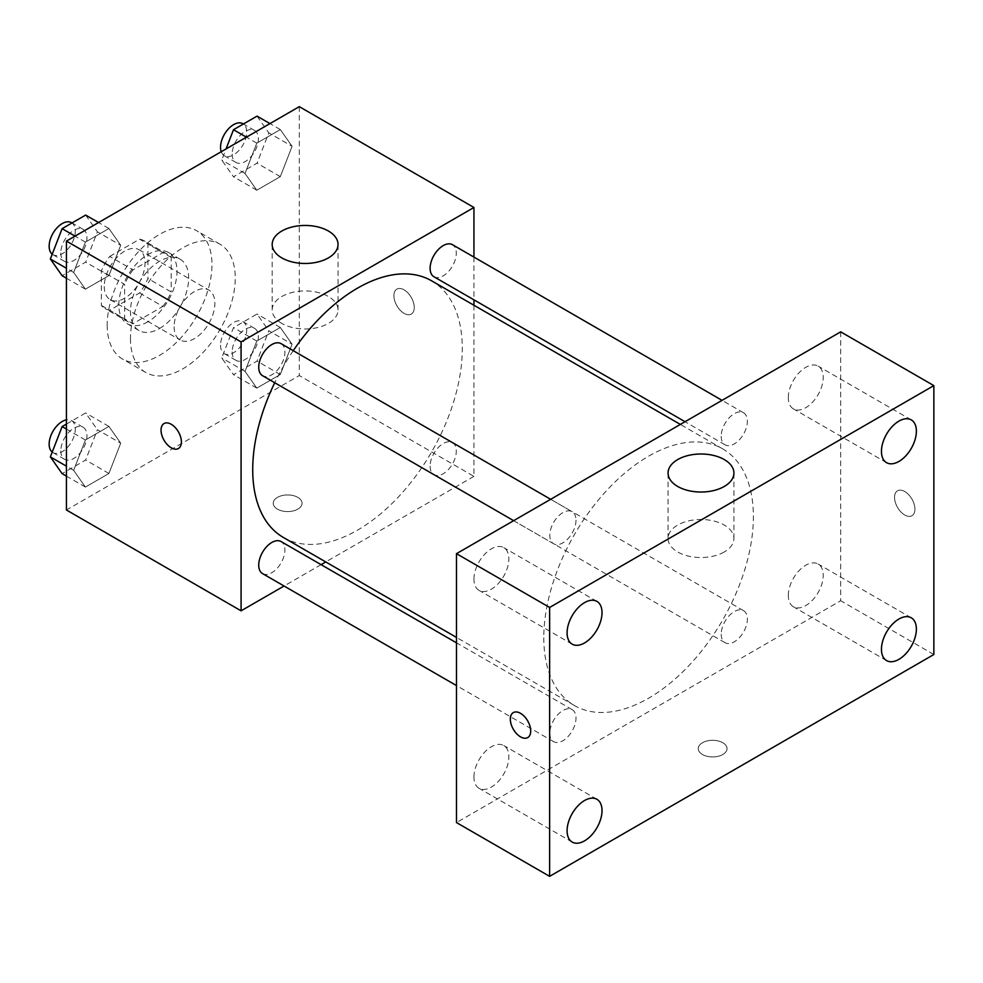 <?xml version="1.0" encoding="UTF-8"?>
<svg xmlns="http://www.w3.org/2000/svg" width="983" height="983" viewBox="0 0 983 983"><rect width="100%" height="100%" fill="white"/><g stroke="black" fill="none" stroke-linecap="round" stroke-linejoin="round"><path stroke-width="0.74" stroke-dasharray="4.92 3.69" d="M174.126 326.811A28.814 16.637 120 0 0 180.098 339.995A28.814 16.637 120 0 0 208.912 323.358A28.814 16.637 120 0 0 208.912 290.083A28.814 16.637 120 0 0 186.709 297.812A28.814 16.637 120 0 0 174.126 326.811M104.272 286.471A28.814 16.637 120 0 0 110.231 299.668A28.814 16.637 120 0 0 139.058 283.03A28.814 16.637 120 0 0 139.058 249.756A28.814 16.637 120 0 0 116.842 257.472A28.814 16.637 120 0 0 104.272 286.471M109.715 256.44L139.574 239.201A39.123 22.584 120 0 1 144.206 240.823A39.123 22.584 120 0 1 147.929 244.017L147.929 278.508A39.123 22.584 120 0 1 139.574 292.971L109.715 310.223A39.123 22.584 120 0 1 105.083 308.588A39.123 22.584 120 0 1 101.36 305.406L101.36 270.915A39.123 22.584 120 0 1 109.715 256.44L133 269.883L162.871 252.643L139.574 239.201M139.574 292.971L162.871 306.426L133 323.665L109.715 310.223M101.36 305.406L124.644 318.848L124.644 284.357L101.36 270.915M124.644 318.848A39.123 22.584 120 0 0 128.368 322.031A39.123 22.584 120 0 0 133 323.665M162.871 306.426A39.123 22.584 120 0 0 171.214 291.951L147.929 278.508M162.871 252.643A39.123 22.584 120 0 1 167.491 254.278A39.123 22.584 120 0 1 171.214 257.46L171.214 291.951M133 269.883A39.123 22.584 120 0 0 124.644 284.357M147.929 321.76A41.163 23.764 -60 0 1 127.348 323.8A41.163 23.764 -60 0 1 127.348 276.272A41.163 23.764 -60 0 1 168.511 252.508A41.163 23.764 -60 0 1 174.827 285.488A41.163 23.764 -60 0 1 147.929 321.76M159.578 328.494A41.163 23.764 120 0 0 186.463 292.209A41.163 23.764 120 0 0 180.159 259.229A41.163 23.764 120 0 0 148.433 270.251A41.163 23.764 120 0 0 130.469 311.685A41.163 23.764 120 0 0 138.996 330.521A41.163 23.764 120 0 0 159.578 328.494M171.214 257.46L147.929 244.017M107.184 325.127A74.094 42.785 120 0 0 122.531 359.041A74.094 42.785 120 0 0 196.625 316.268A74.094 42.785 120 0 0 196.625 230.71A74.094 42.785 120 0 0 139.525 250.554A74.094 42.785 120 0 0 107.184 325.127M130.469 338.57A74.094 42.785 120 0 0 145.816 372.496A74.094 42.785 120 0 0 219.909 329.71A74.094 42.785 120 0 0 219.909 244.153A74.094 42.785 120 0 0 162.809 263.997A74.094 42.785 120 0 0 130.469 338.57M292.086 344.21L280.315 374.535L256.796 388.113L245.025 371.377L256.796 341.064L280.315 327.474L292.086 344.21L280.315 374.535L256.796 388.113L245.025 371.377L256.796 341.064L280.315 327.474L292.086 344.21L268.801 330.767L257.03 361.093L233.499 374.67L221.74 357.935L233.499 327.622L257.03 314.032L268.801 330.767M292.086 146.307L280.315 176.633L256.796 190.211L245.025 173.475L256.796 143.162L280.315 129.572L292.086 146.307L280.315 176.633L256.796 190.211L245.025 173.475L256.796 143.162L280.315 129.572L292.086 146.307L268.801 132.865L257.03 163.19L233.499 176.768L221.74 160.032L226.041 148.949M299.299 106.656L299.299 375.543L66.426 509.993M120.7 443.161L108.929 473.487L85.398 487.064L73.639 470.329L85.398 440.015L108.929 426.425L120.7 443.161L108.929 473.487L85.398 487.064L73.639 470.329L85.398 440.015L108.929 426.425L120.7 443.161L97.403 429.718L85.644 460.044L62.113 473.622M120.7 245.258L108.929 275.584L85.398 289.162L73.639 272.426L85.398 242.113L108.929 228.523L120.7 245.258L108.929 275.584L85.398 289.162L73.639 272.426L85.398 242.113L108.929 228.523L120.7 245.258L97.403 231.816L85.644 262.142L62.113 275.719M473.941 305.258L473.941 476.374L299.299 375.543M473.941 476.374L325.754 561.932M321.06 564.647L284.05 586.015M277.464 509.145A14.413 8.319 0 0 0 293.167 510.951A14.413 8.319 0 0 0 302.064 503.271A14.413 8.319 0 0 0 287.65 494.953A14.413 8.319 0 0 0 273.237 503.271A14.413 8.319 0 0 0 277.464 509.145A14.413 8.319 0 0 0 293.167 510.939A14.413 8.319 0 0 0 302.064 503.259A14.413 8.319 0 0 0 287.65 494.941A14.413 8.319 0 0 0 273.237 503.259A14.413 8.319 0 0 0 277.464 509.133M283.411 537.492A148.2 85.558 120 0 0 431.611 451.934A148.2 85.558 120 0 0 431.611 280.819M293.241 350.685A148.2 85.558 120 0 0 274.736 382.731M473.941 257.104L473.941 299.84M433.945 276.751A18.505 10.69 120 0 0 452.463 266.074A18.505 10.69 120 0 0 452.463 244.693M430.112 466.188A18.505 10.69 120 0 0 433.945 474.654A18.505 10.69 120 0 0 452.463 463.976A18.505 10.69 120 0 0 452.463 442.596A18.505 10.69 120 0 0 438.197 447.56A18.505 10.69 120 0 0 430.112 466.188M262.559 573.605A18.505 10.69 120 0 0 281.064 562.927A18.505 10.69 120 0 0 281.064 541.547M281.064 343.645A18.505 10.69 -60 0 1 284.898 352.123A18.505 10.69 -60 0 1 276.825 370.751A18.505 10.69 -60 0 1 262.559 375.703M393.9 295.711A14.413 8.319 -120 0 0 400.179 310.223A14.413 8.319 -120 0 0 411.287 314.081A14.413 8.319 -120 0 0 411.287 297.444A14.413 8.319 -120 0 0 396.874 289.125A14.413 8.319 -120 0 0 393.9 295.711A14.413 8.319 -120 0 0 400.179 310.223A14.413 8.319 -120 0 0 411.275 314.081A14.413 8.319 -120 0 0 411.275 297.444A14.413 8.319 -120 0 0 396.874 289.125A14.413 8.319 -120 0 0 393.888 295.723M164.026 423.562L164.014 423.562A14.413 8.319 60 0 1 164.026 423.562A14.413 8.319 60 0 1 175.121 427.421A14.413 8.319 60 0 1 181.413 441.92A14.413 8.319 60 0 1 178.427 448.518L178.427 448.518M281.826 323.407A32.931 19.009 180 0 1 272.18 309.964A32.931 19.009 180 0 1 305.111 290.943A32.931 19.009 180 0 1 338.041 309.964A32.931 19.009 180 0 1 317.718 327.523A32.931 19.009 180 0 1 281.826 323.407M543.796 637.709A148.2 85.558 120 0 0 574.49 705.548A148.2 85.558 120 0 0 722.689 619.99A148.2 85.558 120 0 0 722.689 448.862A148.2 85.558 120 0 0 608.489 488.576A148.2 85.558 120 0 0 543.796 637.709M575.989 520.179A18.505 10.69 -60 0 1 567.904 538.807A18.505 10.69 -60 0 1 553.638 543.759A18.505 10.69 -60 0 1 553.638 522.391A18.505 10.69 -60 0 1 572.155 511.701A18.505 10.69 -60 0 1 575.989 520.179M721.203 634.244A18.505 10.69 120 0 0 725.036 642.71A18.505 10.69 120 0 0 743.541 632.032A18.505 10.69 120 0 0 743.541 610.652A18.505 10.69 120 0 0 729.275 615.616A18.505 10.69 120 0 0 721.203 634.244M549.804 733.195A18.505 10.69 120 0 0 553.638 741.661A18.505 10.69 120 0 0 572.155 730.971A18.505 10.69 120 0 0 572.155 709.603A18.505 10.69 120 0 0 557.889 714.567A18.505 10.69 120 0 0 549.804 733.195M721.203 436.341A18.505 10.69 120 0 0 725.036 444.808A18.505 10.69 120 0 0 743.541 434.13A18.505 10.69 120 0 0 743.541 412.749A18.505 10.69 120 0 0 729.275 417.714A18.505 10.69 120 0 0 721.203 436.341M840.698 331.849L840.698 600.736L456.481 822.574M788.305 595.489A24.698 14.266 -60 0 1 799.093 570.631A24.698 14.266 -60 0 1 818.126 564.021A24.698 14.266 -60 0 1 818.126 592.54A24.698 14.266 -60 0 1 793.428 606.806A24.698 14.266 -60 0 1 788.305 595.489M473.941 776.988A24.698 14.266 -60 0 1 484.717 752.13A24.698 14.266 -60 0 1 503.751 745.519A24.698 14.266 -60 0 1 503.751 774.039A24.698 14.266 -60 0 1 479.053 788.305A24.698 14.266 -60 0 1 473.941 776.988M473.941 579.085A24.698 14.266 -60 0 1 484.717 554.228A24.698 14.266 -60 0 1 503.751 547.617A24.698 14.266 -60 0 1 503.751 576.136A24.698 14.266 -60 0 1 479.053 590.39A24.698 14.266 -60 0 1 473.941 579.085M788.305 397.587A24.698 14.266 -60 0 1 799.093 372.729A24.698 14.266 -60 0 1 818.126 366.118A24.698 14.266 -60 0 1 818.126 394.638A24.698 14.266 -60 0 1 793.428 408.891A24.698 14.266 -60 0 1 788.305 397.587M933.85 654.518L840.698 600.736M894.555 497.386A14.413 8.319 -120 0 0 900.846 511.885A14.413 8.319 -120 0 0 911.941 515.743A14.413 8.319 -120 0 0 911.941 499.106A14.413 8.319 -120 0 0 897.54 490.787A14.413 8.319 -120 0 0 894.555 497.386A14.413 8.319 -120 0 0 900.833 511.885A14.413 8.319 -120 0 0 911.941 515.743A14.413 8.319 -120 0 0 911.941 499.106A14.413 8.319 -120 0 0 897.528 490.787A14.413 8.319 -120 0 0 894.542 497.386M722.812 754.502A14.413 8.319 0 0 0 727.039 748.628A14.413 8.319 0 0 0 712.626 740.31A14.413 8.319 0 0 0 698.225 748.628A14.413 8.319 0 0 0 707.109 756.308A14.413 8.319 0 0 0 722.812 754.502A14.413 8.319 0 0 0 727.039 748.616A14.413 8.319 0 0 0 712.626 740.297A14.413 8.319 0 0 0 698.225 748.616A14.413 8.319 0 0 0 707.109 756.296A14.413 8.319 0 0 0 722.812 754.502M724.274 551.954A32.931 19.009 180 0 1 688.383 556.083A32.931 19.009 180 0 1 668.059 538.512A32.931 19.009 180 0 1 700.99 519.503A32.931 19.009 180 0 1 733.92 538.512A32.931 19.009 180 0 1 724.274 551.954M513.323 712.614L513.31 712.614A14.413 8.319 60 0 1 513.323 712.614A14.413 8.319 60 0 1 524.418 716.472A14.413 8.319 60 0 1 530.709 730.971A14.413 8.319 60 0 1 527.724 737.569L527.724 737.569M85.644 215.08L97.403 231.816M60.799 252.95A18.505 10.69 120 0 0 64.632 261.429A18.505 10.69 120 0 0 83.137 250.739A18.505 10.69 120 0 0 83.137 229.371A18.505 10.69 120 0 0 68.871 234.335A18.505 10.69 120 0 0 60.799 252.95M108.929 275.584L85.644 262.142M85.398 289.162L66.426 278.214M73.639 272.426L66.426 268.261M85.398 242.113L75.04 236.129M108.929 228.523L98.57 222.539M52.21 254.179A18.505 10.69 120 0 0 52.984 254.708A18.505 10.69 120 0 0 71.489 244.017A18.505 10.69 120 0 0 71.489 222.649M257.03 116.129L268.801 132.865M232.185 154.012A18.505 10.69 120 0 0 236.018 162.478A18.505 10.69 120 0 0 254.523 151.787A18.505 10.69 120 0 0 254.523 130.42A18.505 10.69 120 0 0 240.257 135.384A18.505 10.69 120 0 0 232.185 154.012M280.315 176.633L257.03 163.19M256.796 190.211L233.499 176.768M245.025 173.475L221.74 160.032M256.796 143.162L246.426 137.178M280.315 129.572L269.956 123.588M221.224 151.726A18.505 10.69 120 0 0 224.37 155.756A18.505 10.69 120 0 0 242.875 145.066A18.505 10.69 120 0 0 242.875 123.698M66.426 424.078L85.644 412.983L97.403 429.718M60.799 450.865A18.505 10.69 120 0 0 64.632 459.331A18.505 10.69 120 0 0 83.137 448.641A18.505 10.69 120 0 0 83.137 427.273A18.505 10.69 120 0 0 68.871 432.237A18.505 10.69 120 0 0 60.799 450.865M108.929 473.487L85.644 460.044M85.398 487.064L66.426 476.116M73.639 470.329L66.426 466.163M85.398 440.015L66.426 429.055M108.929 426.425L85.644 412.983M52.21 452.082A18.505 10.69 120 0 0 52.984 452.61A18.505 10.69 120 0 0 71.489 441.92A18.505 10.69 120 0 0 71.489 420.552A18.505 10.69 120 0 0 66.426 419.852M232.185 351.914A18.505 10.69 120 0 0 236.018 360.38A18.505 10.69 120 0 0 254.523 349.69A18.505 10.69 120 0 0 254.523 328.322A18.505 10.69 120 0 0 240.257 333.286A18.505 10.69 120 0 0 232.185 351.914M280.315 374.535L257.03 361.093M256.796 388.113L233.499 374.67M245.025 371.377L221.74 357.935M256.796 341.064L233.499 327.622M280.315 327.474L257.03 314.032M220.536 345.193A18.505 10.69 120 0 0 224.37 353.659A18.505 10.69 120 0 0 242.875 342.969A18.505 10.69 120 0 0 242.875 321.601A18.505 10.69 120 0 0 228.621 326.565A18.505 10.69 120 0 0 220.536 345.193M110.231 299.668L180.098 339.995M139.058 249.756L208.912 290.083M180.159 259.229L168.511 252.508M138.996 330.521L127.348 323.8M167.491 254.278L144.206 240.823M128.368 322.031L105.083 308.588M219.909 244.153L196.625 230.71M145.816 372.496L122.531 359.041M338.041 309.964L338.041 244.46M272.18 309.964L272.18 244.46M722.689 448.862L680.347 424.423M574.49 705.548L456.481 637.414M513.654 520.671L553.638 543.759M550.664 499.303L572.155 511.701M743.541 610.652L452.463 442.596M725.036 642.71L433.945 474.654M572.155 709.603L456.481 642.821M553.638 741.661L456.481 685.569M743.541 412.749L722.05 400.351M725.036 444.808L685.04 421.719M911.266 617.803L818.126 564.021M886.568 660.576L793.428 606.806M596.902 799.29L503.751 745.519M572.204 842.075L479.053 788.305M596.902 601.387L503.751 547.617M572.204 644.172L479.053 590.39M911.266 419.888L818.126 366.118M886.568 462.674L793.428 408.891M733.92 538.512L733.92 473.007M668.059 538.512L668.059 473.007M83.137 229.371L72.017 222.957M64.632 261.429L52.984 254.708M254.523 130.42L243.403 124.005M236.018 162.478L224.37 155.756M83.137 427.273L71.489 420.552M64.632 459.331L52.984 452.61M254.523 328.322L242.875 321.601M236.018 360.38L224.37 353.659"/><path stroke-width="1.47" d="M284.05 586.015L241.081 610.824L66.426 509.993L66.426 241.093L299.299 106.656L473.941 207.487L473.941 257.104M325.754 561.932L321.06 564.647M274.736 382.731A148.2 85.558 120 0 0 252.717 469.653A148.2 85.558 120 0 0 283.411 537.492L456.481 637.414M680.347 424.423L431.611 280.819A148.2 85.558 120 0 0 293.241 350.685M473.941 299.84L473.941 305.258M241.081 610.824L241.081 341.924L473.941 207.487M722.05 400.351L452.463 244.693A18.505 10.69 120 0 0 438.197 249.657A18.505 10.69 120 0 0 430.112 268.285A18.505 10.69 120 0 0 433.945 276.751L685.04 421.719M456.481 642.821L281.064 541.547A18.505 10.69 120 0 0 266.811 546.511A18.505 10.69 120 0 0 258.726 565.139A18.505 10.69 120 0 0 262.559 573.605L456.481 685.569M513.654 520.671L262.559 375.703A18.505 10.69 -60 0 1 262.559 354.335A18.505 10.69 -60 0 1 281.064 343.645L550.664 499.303M241.081 341.924L66.426 241.093M281.826 257.902A32.931 19.009 180 0 1 272.18 244.46A32.931 19.009 180 0 1 305.111 225.451A32.931 19.009 180 0 1 338.041 244.46A32.931 19.009 180 0 1 317.718 262.019A32.931 19.009 180 0 1 281.826 257.902M181.4 441.92A14.413 8.319 60 0 1 178.427 448.518A14.413 8.319 60 0 1 164.014 440.2A14.413 8.319 60 0 1 164.014 423.562A14.413 8.319 60 0 1 175.121 427.421A14.413 8.319 60 0 1 181.4 441.92M178.427 448.518A14.413 8.319 60 0 1 164.026 440.2A14.413 8.319 60 0 1 164.014 423.562M456.481 822.574L456.481 553.675L840.698 331.849L933.85 385.619L933.85 654.518L549.62 876.345L456.481 822.574M549.62 876.345L549.62 607.457L456.481 553.675M530.697 730.971A14.413 8.319 60 0 1 527.724 737.569A14.413 8.319 60 0 1 513.31 729.251A14.413 8.319 60 0 1 513.31 712.614A14.413 8.319 60 0 1 524.418 716.472A14.413 8.319 60 0 1 530.697 730.971M549.62 607.457L933.85 385.619M724.274 486.462A32.931 19.009 180 0 1 688.383 490.578A32.931 19.009 180 0 1 668.059 473.007A32.931 19.009 180 0 1 700.99 453.999A32.931 19.009 180 0 1 733.92 473.007A32.931 19.009 180 0 1 724.274 486.462M898.917 421.117A24.698 14.266 120 0 0 881.456 451.369A24.698 14.266 120 0 0 886.568 462.674A24.698 14.266 120 0 0 911.266 448.42A24.698 14.266 120 0 0 911.266 419.888A24.698 14.266 120 0 0 898.917 421.117M584.553 602.616A24.698 14.266 120 0 0 567.093 632.868A24.698 14.266 120 0 0 572.204 644.172A24.698 14.266 120 0 0 596.902 629.906A24.698 14.266 120 0 0 596.902 601.387A24.698 14.266 120 0 0 584.553 602.616M584.553 800.518A24.698 14.266 120 0 0 567.093 830.77A24.698 14.266 120 0 0 572.204 842.075A24.698 14.266 120 0 0 596.902 827.821A24.698 14.266 120 0 0 596.902 799.29A24.698 14.266 120 0 0 584.553 800.518M898.917 619.02A24.698 14.266 120 0 0 881.456 649.271A24.698 14.266 120 0 0 886.568 660.576A24.698 14.266 120 0 0 911.266 646.322A24.698 14.266 120 0 0 911.266 617.803A24.698 14.266 120 0 0 898.917 619.02M527.724 737.569A14.413 8.319 60 0 1 513.323 729.251A14.413 8.319 60 0 1 513.31 712.614M66.426 278.214L62.113 275.719L50.354 258.984L62.113 228.658L85.644 215.08L98.57 222.539M66.426 268.261L50.354 258.984M75.04 236.129L62.113 228.658M72.017 222.957L71.489 222.649A18.505 10.69 120 0 0 57.223 227.614A18.505 10.69 120 0 0 49.15 246.229A18.505 10.69 120 0 0 52.21 254.179M226.041 148.949L233.499 129.719L257.03 116.129L269.956 123.588M246.426 137.178L233.499 129.719M243.403 124.005L242.875 123.698A18.505 10.69 120 0 0 228.621 128.662A18.505 10.69 120 0 0 220.536 147.278A18.505 10.69 120 0 0 221.224 151.726M66.426 476.116L62.113 473.622L50.354 456.886L62.113 426.573L66.426 424.078M66.426 466.163L50.354 456.886M66.426 429.055L62.113 426.573M66.426 419.852A18.505 10.69 120 0 0 49.15 444.132A18.505 10.69 120 0 0 52.21 452.082"/></g></svg>
